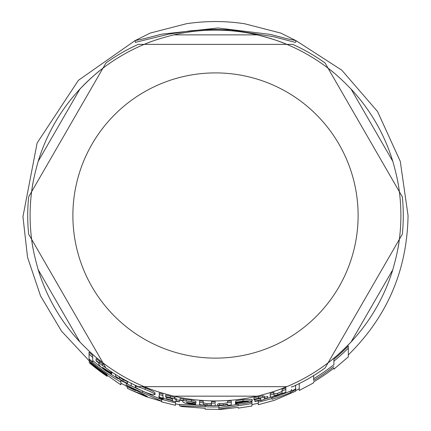 <?xml version="1.0" encoding="UTF-8"?>
<svg xmlns="http://www.w3.org/2000/svg" width="431" height="431" viewBox="0 0 431 431"><rect width="100%" height="100%" fill="white"/><g stroke="black" fill="none" stroke-linecap="round" stroke-linejoin="round"><path stroke-width="0.65" d="M135.167 40.584L143.981 38.752L161.609 34.184L217.957 27.983L270.312 34.394L286.895 38.72L295.833 40.584L280.796 33.085L244.663 23.764C225.241 20.812 205.819 20.807 186.391 23.737L150.268 33.058L135.167 40.584L135.399 42.335L168.58 34.189L191.019 30.725L204.143 29.707L214.595 29.427L230.752 29.928L273.373 36.651L295.046 42.33L295.833 42.163L295.833 40.584M258.239 404.725L274.423 400.324L295.709 391.181L295.709 389.549L290.381 392.625A192.291 192.291 0 0 1 271.983 399.322L271.983 398.465A191.466 191.466 0 0 1 258.239 402.15L258.239 404.714M135.232 386.542C134.881 387.232 138.162 389.096 145.075 392.135C150.069 394.155 153.388 394.952 155.02 394.521C155.656 394.133 152.391 392.442 145.242 389.452C138.259 386.677 134.919 385.707 135.232 386.542L135.232 385.271M105.746 367.697L102.459 365.574L96.075 360.456L96.075 360.882L98.801 363.074L98.801 364.459L100.644 366.862L105.466 370.633L111.618 374.458L111.618 373.866L105.767 370.342L102.411 367.384L107.114 370.358C110.616 372.519 112.232 373.321 111.968 372.756L110.562 371.236M235.477 401.983L235.795 402.85L242.508 401.676L248.542 401.53A188.929 188.929 0 0 1 235.477 403.384L235.477 403.448C235.051 404.224 237.75 404.283 243.569 403.615C248.999 402.699 251.882 401.8 252.216 400.9L243.068 401.078L235.795 402.328L235.795 400.857L243.068 399.596L252.216 399.413L252.216 400.9M182.776 401.881L184.624 402.985L189.446 403.901L195.599 404.348L195.599 403.847L189.748 403.529L186.391 402.484L191.095 402.942L195.943 402.764L191.423 401.563L186.434 401.126L180.056 399.941L180.056 400.275L182.776 400.776L182.776 401.881L182.776 400.776M182.038 406.584L205.151 408.302L205.151 409.202L220.984 409.412L238.214 407.381L238.214 408.146L251.957 406.034L251.957 403.481A191.466 191.466 0 0 1 238.214 405.63L218.894 409.111L218.894 406.956A191.466 191.466 0 0 1 205.151 406.702L179.571 405.857L182.038 406.584M251.957 403.481L251.957 402.015A190.028 190.028 0 0 1 248.24 402.699M238.214 405.63L238.214 404.181A190.028 190.028 0 0 0 239.081 404.073M218.894 407.678L238.214 404.181M218.894 406.956L218.894 405.571M209.875 405.458A190.028 190.028 0 0 0 211.459 405.501M215.204 405.544A190.028 190.028 0 0 0 218.436 405.523M205.151 406.702L205.151 405.409M179.571 405.857L179.571 404.402L204.181 405.334M161.113 398.605L163.263 398.993L158.92 397.7L161.113 398.605M158.92 397.7L158.92 396.186L159.271 396.164M163.263 398.993L163.263 397.49L162.945 397.274M227.573 404.159L223.188 405.118L219.621 405.005L217.687 405.436L222.04 405.582L227.573 404.752L227.573 405.264A190.13 190.13 0 0 0 231.258 404.995L231.258 401.024A186.176 186.176 0 0 1 227.573 401.299L227.573 402.764A187.641 187.641 0 0 0 231.258 402.495M217.687 405.436L217.687 403.982L219.621 403.551L223.188 403.669L227.573 402.699M219.621 405.005L219.621 403.551M162.945 398.244L162.945 395.647A187.641 187.641 0 0 1 159.271 394.532L159.271 397.145A190.13 190.13 0 0 0 162.945 398.244M159.271 394.532L159.271 392.997A186.176 186.176 0 0 0 162.945 394.117L162.945 396.735M291.523 389.355L291.523 390.928A191.175 191.175 0 0 0 295.558 389.123L295.558 385.217M292.444 386.655A187.641 187.641 0 0 1 291.523 387.065L291.523 386.655M92.735 362.072L92.735 357.423A187.641 187.641 0 0 1 89.061 354.163L89.061 358.915A191.175 191.175 0 0 0 92.735 362.072M89.061 354.163L89.061 352.17A186.176 186.176 0 0 0 92.735 355.483L92.735 360.187M260.771 399.774A189.737 189.737 0 0 1 254.904 401.116L254.904 401.52A190.13 190.13 0 0 0 260.771 400.178L260.771 400.631L267.678 397.937A189.737 189.737 0 0 1 264.445 398.831L264.445 397.716L262.765 397.285L253.951 399.305L253.951 399.817L258.126 398.702L260.771 398.535L260.771 399.774L260.771 398.535M253.951 399.305L253.951 397.808L262.765 395.771L264.445 396.202L264.445 397.716M262.765 397.285L262.765 395.771M264.445 398.831L264.445 397.328A188.282 188.282 0 0 0 267.678 396.423L267.678 397.937M254.904 401.116L254.904 399.629A188.282 188.282 0 0 0 260.469 398.352M172.497 401.169L179.409 401.789A189.737 189.737 0 0 1 176.171 401.132L176.171 400.027L174.496 398.799L165.682 396.558L165.682 397.075L169.852 397.975L172.497 399.084L172.497 400.318A189.737 189.737 0 0 1 166.63 398.853L166.63 399.262A190.13 190.13 0 0 0 172.497 400.722L172.497 401.169M176.171 401.132L176.171 400.027M176.171 399.882L176.171 398.54L174.496 397.296L174.496 398.799M179.409 401.789L179.409 400.307A188.282 188.282 0 0 1 176.171 399.65M165.682 396.558L165.682 395.038L174.496 397.296M172.497 400.318L172.497 399.084M166.63 398.853L166.63 397.35A188.282 188.282 0 0 0 172.195 398.756M211.459 403.114L211.459 401.649A186.176 186.176 0 0 0 215.204 401.692L215.204 403.157A187.641 187.641 0 0 1 211.459 403.114L211.459 404.962L207.025 405.14L203.249 404.262L203.249 402.753A187.641 187.641 0 0 1 199.575 402.479L199.575 403.992C198.847 404.461 200.943 404.946 205.862 405.452L211.459 405.329L211.459 405.609A190.13 190.13 0 0 0 215.204 405.652L215.204 404.197M199.575 402.479L199.575 401.008A186.176 186.176 0 0 0 203.249 401.288L203.249 402.802L207.025 403.685L211.459 403.508M203.249 404.262L203.249 402.802M127.479 381.23L127.479 383.321L123.045 381.295C119.953 379.447 118.697 378.461 119.268 378.348L119.268 376.602M115.594 374.35L115.594 376.123L121.881 381.058L127.479 383.735L127.479 384.048A190.13 190.13 0 0 0 131.229 385.955L131.229 383.164M131.229 383.321L131.229 384.333M119.268 376.656C118.676 376.759 119.937 377.75 123.045 379.63L127.479 381.677M119.268 378.348L119.268 376.759M180.056 399.941L180.056 398.454L186.434 399.645L191.423 400.087L195.943 401.293L195.943 402.764M186.434 401.126L186.434 399.645M195.599 403.847L195.599 402.974M270.205 396.579L270.205 395.006L270.339 396.876L271.525 396.951L276.492 395.647L282.089 393.314L282.089 393.605A190.13 190.13 0 0 0 285.834 392.162L285.834 389.473A187.641 187.641 0 0 1 282.089 390.944L282.089 392.921L277.656 394.866L273.879 395.421L273.879 393.842A187.641 187.641 0 0 1 270.205 395.006L270.205 393.471A186.176 186.176 0 0 0 273.879 392.302L273.879 393.842M285.834 389.473L285.834 387.889A186.176 186.176 0 0 1 282.089 389.376L282.089 392.921M273.879 393.891L277.656 393.325L282.089 391.37M235.477 403.384L235.477 401.918M243.569 402.15L237.045 402.597M111.968 372.756L111.968 372.168M111.618 373.866L111.618 372.826M102.459 365.574L102.459 363.737L104.043 364.745M96.075 360.456L96.075 358.554L102.459 363.737M98.801 364.459L98.801 363.074M120.858 381.958A191.466 191.466 0 0 1 89.282 359.492L89.282 360.795A192.447 192.447 0 0 0 107.109 374.539L107.109 375.385A193.147 193.147 0 0 1 90.429 362.697L90.429 363.371A193.659 193.659 0 0 0 107.109 375.999L107.109 376.311A193.918 193.918 0 0 1 89.282 362.735L120.858 384.835L120.858 380.465M89.282 362.735L89.282 360.849A192.49 192.49 0 0 0 90.429 361.835M92.735 360.569A190.028 190.028 0 0 0 100.978 367.158M110.255 373.736A190.028 190.028 0 0 0 118.062 378.66M89.282 359.492L89.282 359.109M107.109 375.385L107.109 374.539M90.429 362.697L90.429 361.781M155.02 394.521L155.02 392.98C155.074 392.275 151.809 390.572 145.242 387.868L142.176 386.655M161.69 401.881L175.433 405.307L175.433 402.748L175.433 403.852L179.571 404.682M161.69 398.767L161.69 399.268A191.466 191.466 0 0 0 175.433 402.748L175.433 401.493M161.69 399.268L161.69 401.256L142.44 392.496A191.466 191.466 0 0 1 126.24 384.905L147.461 396.59L129.844 389.554L145.904 396.579L161.69 401.374L161.69 401.864M129.844 389.554L127.296 388.266L127.296 386.661A192.538 192.538 0 0 0 129.122 387.593M120.858 383.202L135.415 390.561M142.44 392.496L142.44 391.019M126.24 384.905L126.24 383.272A190.028 190.028 0 0 0 127.479 383.929M131.229 385.837A190.028 190.028 0 0 0 140.581 390.152M163.263 398.222A190.028 190.028 0 0 0 166.63 399.154M143.146 391.332L161.69 399.763M290.381 392.625L290.381 391.068L291.523 390.432M271.983 397.818A190.852 190.852 0 0 0 290.381 391.068M295.709 389.549L295.709 387.965M271.983 398.465L271.983 396.956A190.028 190.028 0 0 1 265.615 398.815M251.957 404.58L258.239 403.26L258.239 400.782M348.307 348.119A187.674 187.674 0 0 1 333.901 361.13L333.901 359.233A186.208 186.208 0 0 0 348.307 346.039L348.307 356.879M313.649 382.814L313.649 381.855A193.136 193.136 0 0 0 333.901 368.106L333.901 369.146L348.307 356.895M333.901 361.13L333.901 364.664A190.432 190.432 0 0 1 313.649 378.704M333.901 366.495A191.87 191.87 0 0 1 313.649 380.384L313.649 375.482M299.249 383.466L299.249 390.47M138.222 386.655L144.191 386.655L138.222 386.655A187.776 187.776 0 0 1 105.929 368.009L102.944 362.837L105.929 368.009M156.889 391.407A185.4 185.4 0 0 1 144.191 386.655L286.804 386.655C279.579 389.845 269.714 393.013 257.21 396.159A185.4 185.4 0 0 1 173.785 396.159C161.286 393.013 151.421 389.845 144.191 386.655L286.804 386.655A185.4 185.4 0 0 1 274.105 391.407M28.651 234.162L31.635 239.329L28.651 234.162A187.776 187.776 0 0 1 28.651 196.87L67.037 130.388L28.651 196.87M105.929 63.023L76.325 114.307L105.929 63.023A187.776 187.776 0 0 1 138.222 44.382L144.191 44.382L138.222 44.382M292.773 44.382L286.804 44.382L292.773 44.382A187.776 187.776 0 0 1 325.071 63.023L328.056 68.195L325.071 63.023M402.344 196.87L399.359 191.703L402.344 196.87A187.776 187.776 0 0 1 402.344 234.162L399.359 239.329L402.344 234.162M325.071 368.009L328.056 362.837L325.071 368.009A187.776 187.776 0 0 1 292.773 386.655M38.197 161.318L79.913 89.072A185.4 185.4 0 0 1 102.944 68.195L31.635 191.703C32.487 183.848 34.674 173.72 38.197 161.318A185.4 185.4 0 0 1 79.913 89.072C88.888 79.816 96.566 72.855 102.944 68.195L31.635 191.703A185.4 185.4 0 0 1 33.871 178.326M33.871 252.706A185.4 185.4 0 0 1 31.635 239.329L102.944 362.837C96.566 358.177 88.888 351.217 79.913 341.966A185.4 185.4 0 0 1 38.197 269.714C34.674 257.312 32.487 247.189 31.635 239.329L102.944 362.837A185.4 185.4 0 0 1 97.05 358.139M392.797 269.714L351.082 341.966A185.4 185.4 0 0 1 328.056 362.837L399.359 239.329C398.513 247.189 396.326 257.312 392.797 269.714A185.4 185.4 0 0 1 351.082 341.966C342.106 351.217 334.434 358.177 328.056 362.837L399.359 239.329A185.4 185.4 0 0 1 397.129 252.706M399.074 189.581A185.4 185.4 0 0 1 399.359 191.703L328.056 68.195C334.434 72.855 342.106 79.816 351.082 89.072A185.4 185.4 0 0 1 392.797 161.318C396.326 173.72 398.513 183.848 399.359 191.703L328.056 68.195A185.4 185.4 0 0 1 333.95 72.893M31.635 239.329A185.4 185.4 0 0 1 31.635 191.703M144.191 386.655A185.4 185.4 0 0 1 102.944 362.837M328.056 362.837A185.4 185.4 0 0 1 286.804 386.655M399.359 191.703A185.4 185.4 0 0 1 399.359 239.329M173.785 34.873L257.21 34.873A185.4 185.4 0 0 1 286.804 44.382L144.191 44.382C151.421 41.187 161.286 38.02 173.785 34.873A185.4 185.4 0 0 1 257.21 34.873C269.714 38.02 279.579 41.187 286.804 44.382A185.4 185.4 0 0 1 328.056 68.195M102.944 68.195A185.4 185.4 0 0 1 151.206 41.624M286.804 44.382L144.191 44.382M397.129 178.326A185.4 185.4 0 0 1 398.239 184.247M161.113 398.12L161.113 397.705M223.188 405.118L223.188 403.669M258.578 398.093L258.578 396.585M170.304 397.581L170.304 396.073M207.025 405.14L207.025 403.685M123.045 381.295L123.045 379.63M183.654 400.383L183.654 398.896M191.423 401.563L191.423 400.087M189.748 403.529L189.748 402.823M277.656 394.866L277.656 393.325M243.068 401.078L243.068 399.596M105.767 370.342L105.767 369.48M99.674 363.08L99.674 361.21M145.242 389.452L145.242 387.868M125.814 385.88A192.528 192.528 0 0 0 133.168 389.554M254.435 404.068A192.528 192.528 0 0 0 256.305 403.669M38.197 269.714L79.913 341.966M173.785 396.159L257.21 396.159M392.797 161.318L351.082 89.072M358.113 215.516A142.613 142.613 0 0 1 215.5 358.129A142.613 142.613 0 0 1 72.882 215.516A142.613 142.613 0 0 1 215.5 72.904A142.613 142.613 0 0 1 358.113 215.516M313.649 382.825L299.249 390.481M295.822 40.525L341.821 70.194L377.578 111.564L400.275 161.372L408.049 215.516C407.176 270.135 387.259 316.607 348.307 354.934M135.178 40.519L78.399 80.317L37.131 142.99L22.951 216.664L27.525 257.237L40.552 295.941L61.45 331.035L89.282 360.93M299.249 388.897L295.709 390.561"/></g></svg>
